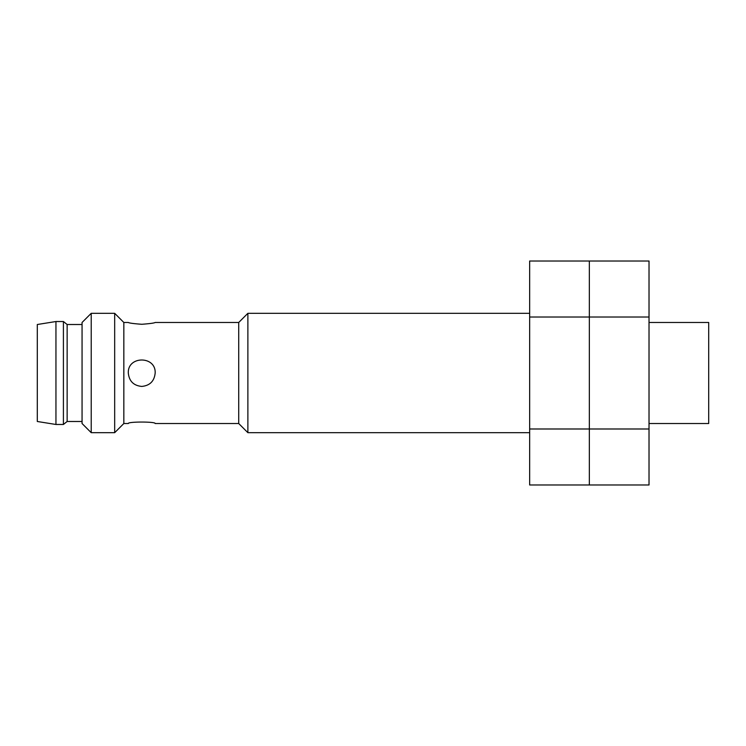 <?xml version="1.0" encoding="UTF-8"?>
<svg xmlns="http://www.w3.org/2000/svg" width="746" height="746" viewBox="0 0 746 746"><rect width="100%" height="100%" fill="white"/><g stroke="black" fill="none" stroke-linecap="round" stroke-linejoin="round"><path stroke-width="1.12" d="M141.899 324.286C133.674 323.689 129.142 323.083 128.312 322.477C129.114 323.074 133.59 323.671 141.74 324.286C149.89 323.671 154.366 323.065 155.168 322.477L238.72 322.477L238.72 423.523L155.168 423.523C155.951 421.565 127.519 421.565 128.312 423.523L123.836 423.523L123.836 322.477L114.679 313.32L91.217 313.32L91.217 432.68L114.679 432.68L114.679 313.32M155.168 373C155.97 355.674 127.51 355.693 128.312 373C129.114 381.141 133.59 385.617 141.74 386.428C149.881 385.626 154.357 381.15 155.168 373A13.428 13.428 0 0 1 155.168 373M649.02 423.523L708.7 423.523L708.7 322.477L649.02 322.477M529.66 432.68L247.877 432.68L247.877 313.32L529.66 313.32M91.217 432.68L82.06 423.523L82.06 322.477L91.217 313.32M82.06 421.49L67.14 421.49L67.14 324.51L63.41 321.526L55.95 321.526L55.95 424.474L63.41 424.474L63.41 321.526M55.95 424.474L37.3 421.49L37.3 324.51L55.95 321.526M649.02 428.987L649.02 317.013L589.34 317.013L589.34 428.987L649.02 428.987L649.02 484.984L589.34 484.984L589.34 261.016L529.66 261.016L529.66 484.984L589.34 484.984L589.34 428.987L529.66 428.987M649.02 317.013L649.02 261.016L589.34 261.016L589.34 317.013L529.66 317.013M128.312 322.477L123.836 322.477M238.72 423.523L247.877 432.68M238.72 322.477L247.877 313.32M123.836 423.523L114.679 432.68M82.06 324.51L67.14 324.51M67.14 421.49L63.41 424.474"/></g></svg>
